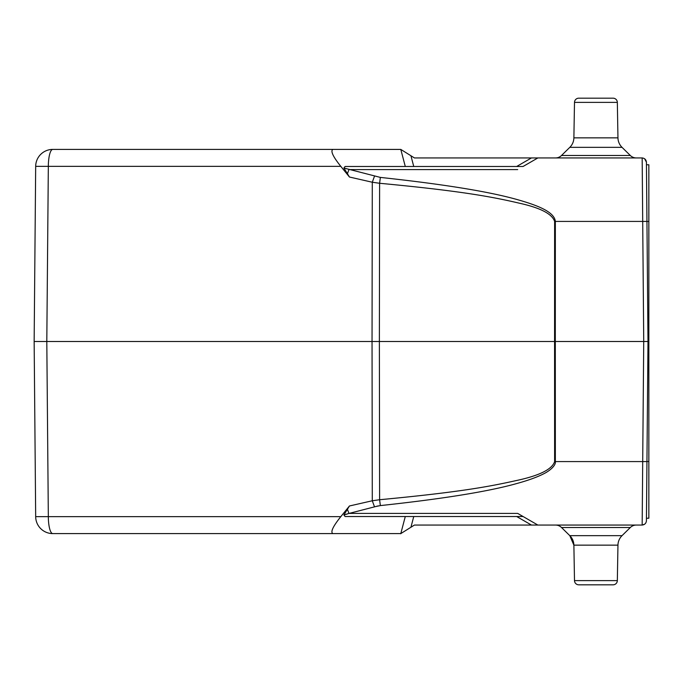 <?xml version="1.0" encoding="UTF-8"?>
<svg xmlns="http://www.w3.org/2000/svg" width="683" height="683" viewBox="0 0 683 683"><rect width="100%" height="100%" fill="white"/><g stroke="black" fill="none" stroke-linecap="round" stroke-linejoin="round"><path stroke-width="1.02" d="M400.793 149.415L332.877 149.406C330.367 150.977 332.997 156.62 340.791 166.336L349.448 177.017L343.891 168.027L345.094 166.481L523.076 166.481L516.672 166.481L523.076 166.481L516.672 166.481L531.459 157.944L414.444 157.944L400.793 149.415L405.292 166.481M413.753 516.519L410.944 527.242L400.793 533.594L332.877 533.594C330.299 532.117 332.937 526.473 340.791 516.664L349.448 505.983L372.286 500.767L372.039 341.5L34.15 341.5L46.803 341.5L48.331 166.336A17.075 4.422 -90 0 1 52.753 149.406L332.877 149.406M348.748 149.406L282.634 149.406M527.139 164.133L537.862 157.944L531.459 157.944M644.624 158.789L646.434 162.178L646.946 221.48L648.85 221.48L648.85 341.5L647.996 341.5L646.434 162.178C646.109 159.651 644.684 158.243 642.165 157.944L537.862 157.944M348.612 513.539L378.237 505.89M648.85 341.5L648.85 518.226L646.451 518.226L646.434 520.822L647.996 341.491L555.313 341.5L555.356 221.42C554.365 212.02 538.494 205.6 516.894 199.487C488.789 191.564 443.276 184.205 380.354 177.409L343.891 168.027M523.076 516.519L345.094 516.519L343.891 514.973L348.945 513.411L517.697 513.411L537.862 525.056L531.459 525.056L642.165 525.056L644.624 524.211M516.672 516.519L531.459 525.056L414.444 525.056L410.944 527.242M531.835 521.573L527.139 518.867L531.835 521.573M349.448 505.983L343.891 514.973L347.416 513.957M52.753 149.406A17.075 17.075 0 0 0 35.678 166.336L34.15 341.5L35.678 516.664A17.075 17.075 0 0 0 52.753 533.594A17.075 4.422 -90 0 1 48.331 516.664L35.678 516.664L34.15 341.5L35.678 166.336L340.791 166.336M554.613 461.58L554.57 341.5L555.313 341.5L555.356 461.58L554.613 461.58C552.12 469.375 539.237 475.718 515.972 480.627C490.078 486.398 460.154 492.161 379.611 499.725L372.286 500.767L374.497 506.803L380.354 505.591C443.088 498.838 488.541 491.487 516.715 483.555C528.087 480.422 537.069 477.178 543.668 473.814C549.533 470.971 555.996 465.627 555.356 461.58L646.946 461.58M374.497 176.197L372.286 182.233L372.039 341.5L379.372 341.5L379.611 183.275L372.286 182.233L349.448 177.017M642.165 525.056C644.684 524.757 646.109 523.349 646.434 520.822C646.109 523.349 644.684 524.757 642.165 525.056L643.727 341.5L642.165 157.944M346.682 168.803L343.976 168.044M531.835 161.427L523.076 166.481M630.324 155.493A8.537 8.537 90 0 0 636.308 157.944A8.537 8.537 90 0 1 630.324 155.493L622.034 147.349A13.66 13.66 -90 0 1 617.953 137.846L617.338 102.373A4.269 4.269 0 0 0 613.069 98.181L578.766 98.181L613.069 98.181A4.269 4.269 0 0 1 617.338 102.373L574.497 102.373L573.882 137.846A13.66 13.66 90 0 1 569.801 147.349L561.511 155.493A8.537 8.537 -90 0 1 555.527 157.944A8.537 8.537 -90 0 0 561.511 155.493L630.324 155.493L622.034 147.349L569.801 147.349A13.66 13.66 90 0 0 573.882 137.846L617.953 137.846M574.497 102.373A4.269 4.269 0 0 1 578.766 98.181M622.034 147.349L569.801 147.349L622.034 147.349L569.801 147.349L561.511 155.493M646.451 518.226L646.946 461.52L648.85 461.52M348.492 533.594L52.753 533.594A17.075 17.075 0 0 1 35.678 516.664M380.354 177.409L379.611 183.275C462.417 191.061 493.126 197.08 518.935 203.099C540.244 207.777 552.137 213.881 554.613 221.42L554.57 341.5L379.372 341.5L379.611 499.725L380.354 505.591M648.85 221.48L648.85 164.774L646.451 164.774M561.511 527.507A8.537 8.537 90 0 0 555.527 525.056A8.537 8.537 90 0 1 561.511 527.507L630.324 527.507L622.034 535.651A13.66 13.66 -90 0 0 617.953 545.154L573.882 545.154L569.801 535.651A13.66 13.66 90 0 1 573.882 545.154A13.66 13.66 90 0 0 569.801 535.651L561.511 527.507L569.801 535.651L622.034 535.651L630.324 527.507A8.537 8.537 -90 0 1 636.308 525.056M573.882 545.154L574.497 580.627A4.269 4.269 0 0 0 578.766 584.819L613.069 584.819L578.766 584.819A4.269 4.269 0 0 1 574.497 580.627L617.338 580.627L617.953 545.154L573.882 545.154L617.953 545.154L573.882 545.154L573.276 541.354M574.497 580.627L617.338 580.627A4.269 4.269 0 0 1 613.069 584.819M340.791 516.664L48.331 516.664L46.803 341.5M347.246 508.844L348.945 513.411M347.246 174.156L348.945 169.589L517.697 169.589M646.946 221.42L554.613 221.42M413.753 166.481L410.944 155.758M405.292 516.519L400.75 533.756M569.801 535.651L572.132 538.708"/></g></svg>
